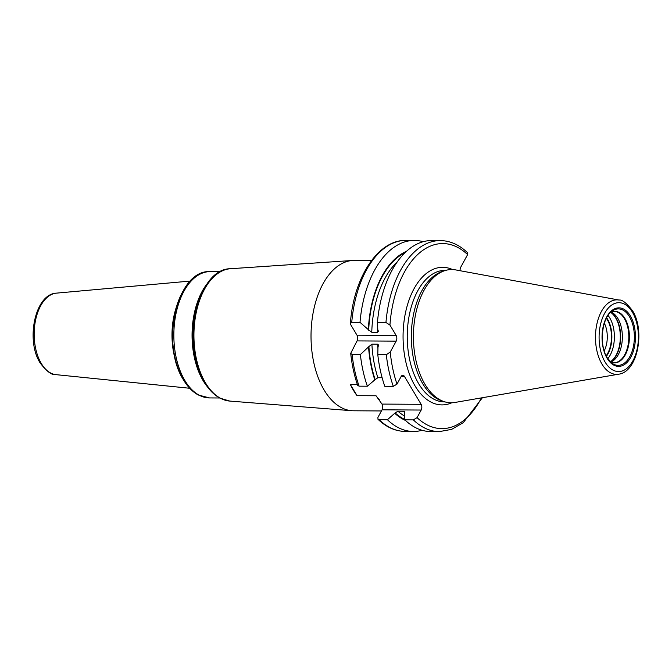 <?xml version="1.0" encoding="UTF-8"?>
<svg xmlns="http://www.w3.org/2000/svg" width="672" height="672" viewBox="0 0 672 672"><rect width="100%" height="100%" fill="white"/><g stroke="black" fill="none" stroke-linecap="round" stroke-linejoin="round"><path stroke-width="1.01" d="M618.685 374.195L454.919 402.461A66.62 38.035 -89.7 0 1 443.982 401.579A66.62 38.035 -89.7 0 1 425.09 384.51A66.62 38.035 90.3 0 1 415.044 317.285A66.62 38.035 90.3 0 1 444.738 270.673A66.62 38.035 90.3 0 1 455.683 269.909L619.114 300.065A37.262 21.269 90.3 0 0 597.484 321.518A37.262 21.269 90.3 0 0 601.994 364.148A37.262 21.269 -89.7 0 0 618.685 374.195C637.736 371.893 645.364 330.641 632.478 310.666C626.573 303.038 622.112 299.51 619.114 300.065M444.738 270.673L442.252 271.48A65.78 37.556 90.3 0 0 412.936 317.503A65.78 37.556 90.3 0 0 422.848 383.888A65.78 37.556 -89.7 0 0 441.512 400.739L443.982 401.579M460.135 270.732A4.057 2.318 -89.7 0 1 460.74 267.196L467.62 254.587L467.561 252.722C459.27 244.801 450.223 240.752 440.412 240.584A95.516 54.533 90.3 0 0 385.946 322.493L377.437 322.451A95.516 54.533 -89.7 0 1 431.903 240.534L440.412 240.584M379.436 399.882A75.18 42.924 -89.7 0 1 376.034 395.766L381.99 404.082L421.126 404.309A4.057 2.318 -89.7 0 1 421.184 410.046L417.052 417.631L413.347 419.882L404.846 419.832L404.502 411.541L403.654 411.264L397.908 411.23L395.128 412.927L387.416 419.731L379.151 419.681L377.975 419.278L377.916 417.413L382.057 409.819A4.057 2.318 90.3 0 0 381.99 404.082M406.476 251.353A87.1 49.72 90.3 0 0 368.357 329.65L360.007 322.35L351.75 322.3L350.372 323.375L350.809 324.845L356.983 335.168L396.119 335.395A4.057 2.318 -89.7 0 1 396.186 341.132L390.247 352.019L386.308 354.707L377.798 354.656L377.992 346.954L378.655 345.122L377.639 344.198L371.902 344.165L368.55 346.903A87.1 49.72 90.3 0 0 374.808 379.89L377.857 377.714L382.133 377.74M350.708 353.363C351.901 364.745 354.211 375.396 357.647 385.325L359.1 386.165L367.366 386.207A95.516 54.533 -89.7 0 1 360.368 354.556L352.111 354.505L350.708 353.363L357.05 340.906A4.057 2.318 90.3 0 0 356.983 335.168M376.034 395.766L357.017 395.657A75.18 42.924 -89.7 0 1 353.455 390.331A75.18 42.924 -89.7 0 1 350.246 384.342L357.017 395.657M357.319 384.384L350.246 384.342M386.308 354.707A95.516 54.533 90.3 0 0 393.296 386.358L397.001 384.115L401.134 376.522A4.057 2.318 -89.7 0 1 402.83 375.262A4.057 2.318 -89.7 0 1 404.41 376.37L421.126 404.309M381.444 410.945L353.514 410.785A75.18 42.924 -89.7 0 1 351.716 410.71A75.18 42.924 -89.7 0 1 324.198 390.155A75.18 42.924 90.3 0 1 313.874 309.112A75.18 42.924 90.3 0 1 352.582 260.476A75.18 42.924 90.3 0 1 354.379 260.425L371.532 260.526M367.366 386.207L374.808 379.89M393.296 386.358L384.787 386.308A95.516 54.533 -89.7 0 1 377.798 354.656M385.946 322.493L389.936 325.063L396.119 335.395M413.347 419.882A95.516 54.533 -89.7 0 0 439.312 431.617L430.811 431.567A95.516 54.533 -89.7 0 1 404.846 419.832M422.1 430.29A95.516 54.533 -89.7 0 1 413.381 431.466A95.516 54.533 -89.7 0 1 387.416 419.731M377.437 322.451L377.798 329.7L378.496 331.43L377.504 332.296L371.767 332.262L368.357 329.65M405.502 420.454A87.1 49.72 -89.7 0 1 394.867 413.414M360.007 322.35A95.516 54.533 -89.7 0 1 414.481 240.433A95.516 54.533 -89.7 0 1 423.184 241.71M360.368 354.556L368.55 346.903M610.932 361.99A25.578 14.599 -89.7 0 0 621.818 343.804A25.578 14.599 -89.7 0 0 617.879 318.503A25.578 14.599 90.3 0 0 611.218 312.178M606.379 318.31A23.814 13.6 90.3 0 1 607.303 319.721A23.814 13.6 -89.7 0 1 606.161 355.799M604.372 323.224A20.807 11.878 -89.7 0 1 604.212 350.868M606.253 355.992A24.066 13.742 90.3 0 0 607.404 319.544A24.066 13.742 90.3 0 0 606.472 318.125M632.369 312.144A34.432 19.656 90.3 0 0 604.573 313.438A34.432 19.656 90.3 0 0 605.128 362.116A34.432 19.656 -89.7 0 0 632.915 360.822A34.432 19.656 -89.7 0 0 632.369 312.144M630.328 315.89A29.266 16.708 -89.7 0 1 630.79 357.26A29.266 16.708 -89.7 0 1 607.169 358.361A29.266 16.708 -89.7 0 1 606.698 316.991A29.266 16.708 -89.7 0 1 630.328 315.89M445.057 401.915L444.427 401.906A65.78 37.556 -89.7 0 1 418.774 383.863A65.78 37.556 90.3 0 1 410.038 311.665A65.78 37.556 90.3 0 1 445.183 270.346L445.813 270.346M452.525 269.556A68.788 39.27 90.3 0 0 408.139 302.694A68.788 39.27 90.3 0 0 415.12 386.03A68.788 39.27 -89.7 0 0 451.76 402.78M413.381 431.466L405.124 431.416A95.516 54.533 -89.7 0 1 379.151 419.681M382.057 409.819L421.184 410.046M401.234 376.354L404.41 376.37M229.782 401.075L220.055 398.185C214.074 394.985 208.9 389.743 204.54 382.46C180.516 345.895 196.762 268.624 230.546 268.716A66.234 37.817 90.3 0 0 196.442 311.556A66.234 37.817 90.3 0 0 205.54 382.964A66.234 37.817 90.3 0 0 229.782 401.075L351.716 410.71M215.183 275.554A65.041 37.128 90.3 0 0 204.422 382.091M207.623 387.08A63.151 36.053 -89.7 0 1 203.129 380.705A63.151 36.053 -89.7 0 1 208.228 282.442M209.53 397.925L198.349 395.018C192.604 391.91 187.664 386.896 183.523 379.966C160.171 344.375 176.744 269.329 210.26 271.622A63.151 36.053 90.3 0 0 176.518 311.287A63.151 36.053 90.3 0 0 184.909 380.604A63.151 36.053 90.3 0 0 209.53 397.925L219.677 397.984M194.855 277.561A61.648 35.196 90.3 0 0 183.364 379.495M176.148 362.359A54.793 31.282 -89.7 0 1 176.467 306.81M55.952 374.648C51.853 375.337 46.578 371.414 40.118 362.888C25.612 340.494 34.877 293.983 56.423 293.135A40.816 23.302 90.3 0 0 35.658 319.763A40.816 23.302 90.3 0 0 41.32 363.518A40.816 23.302 90.3 0 0 55.952 374.648L189.697 388.265M350.372 323.375C353.573 277.578 377.983 239.56 406.216 240.383A95.516 54.533 90.3 0 0 351.75 322.3M352.111 354.505A95.516 54.533 90.3 0 0 359.1 386.165M481.404 397.891A92.509 52.811 -89.7 0 1 417.052 417.631M390.247 352.019A92.509 52.811 90.3 0 0 397.001 384.115M467.62 254.587A92.509 52.811 90.3 0 0 389.936 325.063M404.796 412.238A84.202 48.073 -89.7 0 1 403.654 411.264M404.519 416.01A84.202 48.073 -89.7 0 1 397.908 411.23M404.813 419.479A86.461 49.358 -89.7 0 1 395.128 412.927M405.124 252.622A86.461 49.358 90.3 0 0 368.693 330.221M368.878 346.298A86.461 49.358 90.3 0 0 375.077 379.411M397.387 261.736A84.202 48.073 90.3 0 0 371.767 332.262M371.902 344.165A84.202 48.073 90.3 0 0 377.857 377.714M377.689 327.995A84.202 48.073 90.3 0 0 377.504 332.296M377.639 344.198A84.202 48.073 90.3 0 0 377.933 348.592M357.05 340.906L396.186 341.132M611.638 362.939L607.211 357.739C598.819 345.047 601.793 317.873 611.932 311.237A28.224 16.111 90.3 0 1 629.42 316.646A28.224 16.111 -89.7 0 1 631.604 352.766A28.224 16.111 -89.7 0 1 611.638 362.939A28.224 16.111 -89.7 0 1 607.27 357.907M610.436 312.547L614.368 311.522A25.578 14.599 90.3 0 1 624.347 318.545A25.578 14.599 -89.7 0 1 627.74 346.609A25.578 14.599 -89.7 0 1 614.074 362.678L610.159 361.612A25.738 14.692 -89.7 0 0 627.32 350.179A25.738 14.692 -89.7 0 0 624.901 318.427A25.738 14.692 90.3 0 0 610.462 312.522M614.074 362.678A25.578 14.599 -89.7 0 1 611.596 362.292M614.368 311.522A25.578 14.599 90.3 0 0 611.89 311.884M610.84 312.346A26.25 14.986 90.3 0 1 616.073 317.999A26.25 14.986 -89.7 0 1 610.554 361.822M610.403 361.738A26.317 15.019 -89.7 0 0 615.712 317.957A26.317 15.019 90.3 0 0 610.68 312.421M608.059 315.445A26.317 15.019 90.3 0 1 609.773 317.923A26.317 15.019 -89.7 0 1 607.807 358.68M606.421 356.32A24.511 13.994 -89.7 0 0 607.58 319.225A24.511 13.994 90.3 0 0 606.648 317.797M405.124 431.416C395.312 431.248 386.266 427.199 377.975 419.278M230.546 268.716L352.582 260.476M220.408 271.681L210.26 271.622M56.423 293.135L190.319 281.064M439.312 431.617L451.668 429.358L463.294 422.646L482.387 397.723M414.481 240.433L406.216 240.383"/></g></svg>

